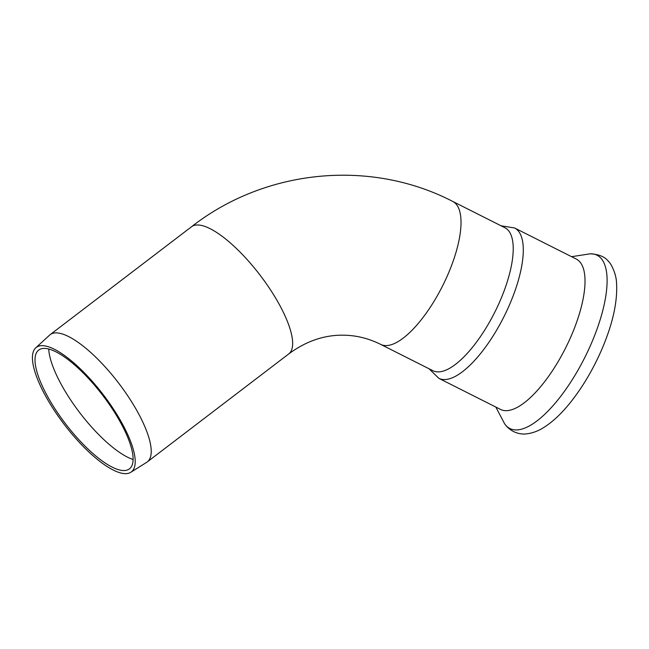 <?xml version="1.0" encoding="UTF-8"?>
<svg xmlns="http://www.w3.org/2000/svg" width="649" height="649" viewBox="0 0 649 649"><rect width="100%" height="100%" fill="white"/><g stroke="black" fill="none" stroke-linecap="round" stroke-linejoin="round"><path stroke-width="0.97" d="M438.846 378.335A84.183 30.406 116.7 0 0 443.819 379.56A84.183 30.406 116.7 0 0 509.733 304.292A84.183 30.406 116.7 0 0 514.608 227.977L576.336 259.081A84.183 30.406 116.7 0 1 571.461 335.395A84.183 30.406 116.7 0 1 505.547 410.663A84.183 30.406 116.7 0 1 500.566 409.438L438.846 378.335L429.013 368.737M133.061 459.508A76.436 23.948 52.6 0 1 79.77 412.74A76.436 23.948 52.6 0 1 48.716 349.008M123.342 470.541A74.732 23.413 52.6 0 1 60.519 416.999A74.732 23.413 52.6 0 1 38.194 350.509A74.732 23.413 52.6 0 1 44.765 348.408A74.732 23.413 52.6 0 1 108.813 403.702A74.732 23.413 52.6 0 1 128.835 469.268A74.732 23.413 52.6 0 1 123.342 470.541M124.989 473.656A78.318 24.54 52.6 0 1 59.156 417.542A78.318 24.54 52.6 0 1 35.752 347.856A78.318 24.54 52.6 0 1 42.639 345.657A78.318 24.54 52.6 0 1 109.762 403.605A78.318 24.54 52.6 0 1 130.749 472.318A78.318 24.54 52.6 0 1 124.989 473.656M35.752 347.856L49.575 335.144A80.038 25.076 52.6 0 1 50.127 334.673A80.038 25.076 52.6 0 1 56.609 332.888A80.038 25.076 52.6 0 1 124.559 391.177A80.038 25.076 52.6 0 1 147.258 461.926A80.038 25.076 52.6 0 1 146.658 462.339L130.749 472.318M504.963 227.758A80.038 28.905 116.7 0 1 500.33 300.317A80.038 28.905 116.7 0 1 437.661 371.877A80.038 28.905 116.7 0 1 432.924 370.717L380.728 344.408A80.038 28.905 -63.3 0 0 385.457 345.576A80.038 28.905 -63.3 0 0 448.126 274.008A80.038 28.905 -63.3 0 0 452.767 201.45L504.963 227.758M571.574 256.688L590.225 253.808A96.977 35.022 116.7 0 1 591.369 253.808A96.977 35.022 116.7 0 1 591.49 343.134A96.977 35.022 116.7 0 1 504.589 423.74L495.812 407.037M147.258 461.926L288.7 353.965A80.038 25.076 -127.4 0 0 271.517 291.425A80.038 25.076 -127.4 0 0 191.569 226.72L50.127 334.673M514.608 227.977L501.052 225.779M590.225 253.808L590.225 253.808C599.092 254.335 605.201 256.907 608.559 261.539C610.498 262.804 616.226 272.986 616.55 283.037C617.661 301.736 612.745 323.859 601.81 349.405C592.894 369.906 582.129 387.964 569.522 403.589C560.866 414.232 552.169 422.272 543.432 427.699C537.802 431.236 532.034 433.305 526.112 433.889C524.003 434.327 512.215 434.619 504.589 423.74M452.767 201.45C370.181 158.648 265.376 169.024 191.569 226.72M380.728 344.408C369.273 338.697 357.469 335.638 345.309 335.233C325.441 334.511 306.571 340.757 288.7 353.965"/></g></svg>
